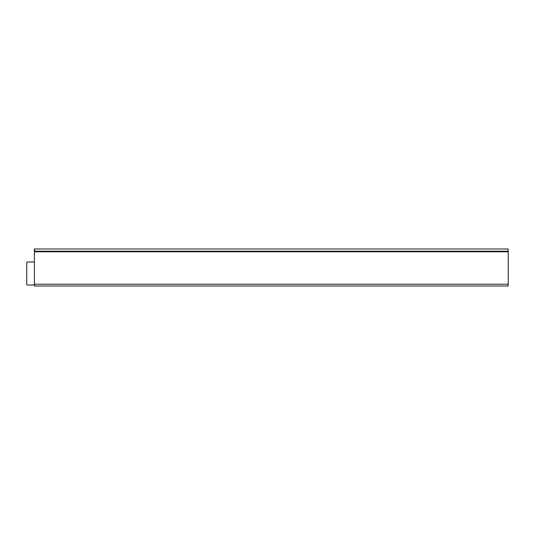 <?xml version="1.0" encoding="UTF-8"?>
<svg xmlns="http://www.w3.org/2000/svg" width="535" height="535" viewBox="0 0 535 535"><rect width="100%" height="100%" fill="white"/><g stroke="black" fill="none" stroke-linecap="round" stroke-linejoin="round"><path stroke-width="0.8" d="M34.414 262.01L27.519 262.01A0.769 0.769 0 0 0 26.75 262.772L26.75 284.232A0.769 0.769 0 0 0 27.519 284.995L34.414 284.995M34.414 251.791L34.414 284.232L508.25 284.232L508.25 251.791L34.414 251.791L34.414 248.982L508.003 248.982L508.036 251.791M508.25 284.232L508.25 286.018L34.414 286.018L34.414 284.232M508.25 251.791L508.003 248.982M508.036 251.537L34.628 251.791M34.628 251.537L508.029 251.263M34.661 248.982L34.635 251.263M34.661 251.229L508.003 251.229"/></g></svg>
